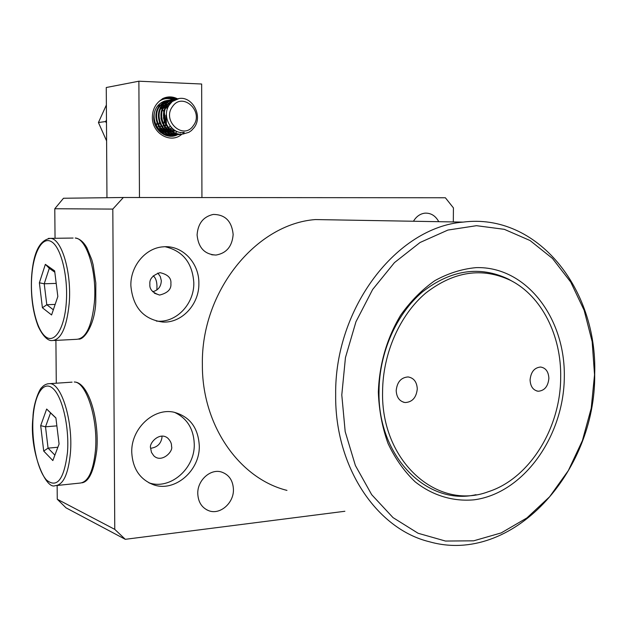 <?xml version="1.0" encoding="UTF-8"?>
<svg xmlns="http://www.w3.org/2000/svg" width="626" height="626" viewBox="0 0 626 626"><rect width="100%" height="100%" fill="white"/><g stroke="black" fill="none" stroke-linecap="round" stroke-linejoin="round"><path stroke-width="0.94" d="M150.639 448.302C157.157 447.387 160.929 443.811 161.962 437.566L161.907 436.103M150.631 448.193L151.469 452.402L153.746 455.744C161.516 463.608 173.762 451.283 171.493 446.228C171.759 443.631 170.507 440.923 167.745 438.106C159.528 431.314 148.62 443.435 150.631 448.193M152.689 291.708C158.198 290.3 161.07 286.63 161.312 280.691L160.303 276.559L157.83 273.053M149.88 284.204C149.324 289.142 152.556 292.765 159.583 295.065C167.705 293.038 171.477 289.196 170.89 283.531C171.454 278.069 167.823 274.446 160.006 272.662C152.658 275.229 149.278 279.071 149.88 284.204M131.75 452.222C132.634 468.678 139.942 479.539 153.66 484.814C174.944 492.466 200.132 470.486 199.287 445.798C198.239 427.683 189.764 416.486 173.871 412.198C153.62 407.549 130.99 428.677 131.75 452.222M148.847 482.771L148.886 482.779C170.053 490.401 195.101 468.592 194.263 444.077C193.63 428.771 187.025 418.184 174.443 412.315M130.857 285.558C132.798 307.241 143.432 319.401 162.768 322.046C181.869 323.266 199.365 304.236 198.872 283.359C199.256 262.685 182.01 244.774 163.05 246.84C145.6 247.943 130.404 265.995 130.857 285.558M156.328 321.083L157.909 321.193C176.908 322.413 194.31 303.524 193.817 282.795C192.448 262.912 182.886 250.893 165.131 246.73M530.081 379.896C530.441 386.539 533.149 390.319 538.227 391.242C544.503 390.726 548.055 386.445 548.885 378.394C548.525 371.656 545.755 367.869 540.559 367.032C534.385 367.65 530.895 371.938 530.081 379.896M396.195 390.601C396.602 397.471 399.576 401.454 405.116 402.541C412.291 402.158 416.345 397.612 417.284 388.918C416.861 381.907 413.802 377.916 408.089 376.938C401.055 377.478 397.095 382.032 396.195 390.601M564.316 377.165C563.846 436.455 523.422 493.437 474.015 499.83C453.114 501.731 432.55 495.573 415.077 481.762C404.122 471.261 395.084 458.459 387.987 443.372C382.228 427.268 379.004 410.155 378.331 392.025C379.395 364.035 386.798 338.47 400.562 315.332C410.523 301.278 421.955 289.713 434.843 280.651C448.255 273.265 462.011 268.922 476.112 267.631C526.043 266.144 565.442 317.828 564.316 377.165M476.018 494.697C427.018 506.043 377.556 456.479 379.012 391.25C379.231 352.602 396.415 313.876 422.558 291.81C451.033 269.79 479.61 265.541 508.281 279.055L513.03 281.723M382.58 391.688C382.807 353.377 399.818 314.988 425.696 293.101C453.897 271.261 482.192 267.028 510.597 280.409C541.686 296.106 561.467 335.638 560.685 377.455C560.583 428.082 529.604 478.483 488.421 491.676C437.464 511.121 380.866 461.362 382.58 391.688M594.536 374.747L592.157 341.624L584.144 310.285L570.763 282.123L552.492 258.46L530.034 240.517L504.313 229.327L476.488 225.689L447.903 230.063L420.038 242.505L394.45 262.623L372.642 289.494L355.959 321.756L345.45 357.595L341.788 394.951L345.184 431.627L355.38 465.494L371.68 494.665L393.018 517.608L418.098 533.266L445.469 541.044L473.647 540.825L501.223 532.906L526.912 517.929L549.589 496.794L568.322 470.619L582.383 440.657L591.234 408.23L594.536 374.747M335.669 394.701C334.503 307.812 397.08 227.215 463.068 222.105C537.131 212.621 597.54 288.703 594.7 374.074C595.874 472.583 511.825 565.184 429.506 541.78C376.594 529.033 334.73 466.824 335.669 394.701M339.73 219.976L315.402 219.562C255.94 223.951 200.938 291.567 202.378 364.645C201.901 425.312 239.304 478.514 286.966 490.393M233.435 489.501C233.874 502.975 220.195 515.018 208.998 510.793C201.924 507.976 198.176 502.232 197.769 493.554C197.354 480.361 210.383 468.545 221.338 471.965C228.96 474.563 232.997 480.408 233.435 489.501M233.154 234.468C232.215 246.37 226.502 253.24 216.009 255.056C204.671 254.469 198.372 247.771 197.088 234.961C197.926 223.521 203.309 216.682 213.231 214.436C225.149 214.483 231.792 221.166 233.154 234.468M453.31 221.94L453.427 207.895L445.368 197.761L123.353 197.495L63.492 198.254L54.791 208.74L55.041 238.295M123.353 197.495L112.813 209.084L54.791 208.74M55.91 340.387L56.277 383.206M57.146 485.494L57.263 499.235L66.02 507.835L125.294 539.315L344.879 511.27M112.813 209.084L114.769 529.369L57.263 499.235M114.769 529.369L125.294 539.315M413.457 221.252C416.337 216.463 420.148 213.763 424.897 213.161C430.852 212.856 435.469 215.696 438.763 221.682M156.821 289.979C157.384 282.975 156.195 278.257 153.245 275.831M106.483 122.852L105.497 121.561L106.467 120.223M106.373 105.004L98.431 122.532L106.6 140.92M105.497 121.561L98.431 122.532M178.801 98.642L172.283 101.514L177.174 99.01C191.212 94.182 203.661 115.364 194.154 127.563L191.454 130.537L188.864 132.321L182.886 134.05C169.216 136.335 158.769 116.397 167.338 105.121L171.97 100.723L177.854 98.83M177.494 98.924L174.419 99.44L171.242 100.833L166.618 105.231C157.979 116.585 168.676 136.632 182.393 134.097M181.078 134.207C167.267 137.352 155.96 117.054 164.771 105.504L167.111 102.813L169.998 100.778L172.557 99.73L176.501 99.198M176.149 99.323L171.837 99.847L169.278 100.888L166.399 102.922L164.051 105.614C155.131 117.289 166.837 137.759 180.718 134.214M178.48 134.473C164.708 137.61 153.433 117.391 162.22 105.888L164.56 103.204L167.439 101.177L169.99 100.137L173.911 99.604M174.286 99.612L175.257 99.691M174.912 99.847L173.934 99.745M173.566 99.722L169.278 100.246L166.727 101.287L163.848 103.313L161.516 105.997C152.619 117.625 164.278 138.01 178.12 134.488M175.906 134.746C162.165 137.861 150.936 117.727 159.693 106.264L164.286 101.913L170.397 100.019M168.754 100.223L163.582 102.022L158.988 106.373C150.123 117.954 161.743 138.26 175.538 134.754M173.339 135.013C159.653 138.111 148.448 118.056 157.181 106.639L160.358 103.267M166.665 100.543L167.854 100.418M173.418 129.418L173.073 129.918M170.303 129.676L171.469 127.657M168.316 106.639L167.087 105.497M166.665 105.152L165.608 104.393M165.201 104.143L164.176 103.572M163.785 103.376L162.783 102.954M162.4 102.813L161.438 102.523M165.945 115.215L166.438 123.134M162.815 130.701L163.597 129.465M163.895 128.925L164.638 127.321M164.912 126.601L165.561 124.284M165.773 123.079L164.419 112.907M163.895 111.804L162.658 109.761M162.204 109.151L161.07 107.829M160.647 107.398L159.567 106.443M159.161 106.13L158.128 105.411M163.409 115.176L163.535 115.614M164.215 120.693L164.035 123.236M177.181 134.473L176.704 134.59M174.607 134.739L173.699 134.95M155.225 125.044C159.286 132.673 165.201 135.999 172.987 135.02M173.339 134.95L174.247 134.715M170.804 135.279L165.037 135.099M166.023 135.459L169.356 135.459M193.411 125.536C204.248 111.412 182.534 91.459 172.494 106.584C161.492 120.951 183.637 140.733 193.411 125.536M183.676 133.964L184.201 132.329C171.234 134.903 161.312 115.896 169.27 104.957L172.283 101.514M183.105 132.446L182.886 134.05M156.336 125.81L157.009 122.962M157.619 127.939L158.472 126.202M158.777 125.38L159.434 122.375M158.793 129.441L159.732 128.142M160.076 127.563L160.929 125.787M159.865 130.576L160.882 129.551M161.265 129.105L162.204 127.782M162.557 127.188L163.402 125.364M160.819 131.437L161.931 130.615M162.345 130.255L163.37 129.214M163.754 128.76L164.693 127.407M165.045 126.804L165.898 124.934M160.632 132.469L161.109 132.289M161.625 132.07L162.862 131.421M163.316 131.131L164.427 130.302M164.841 129.934L165.874 128.87M166.258 128.408L167.205 127.031M160.952 132.72L161.578 132.61M162.181 132.469L163.613 132M164.122 131.781L165.366 131.124L160.53 128.189M165.82 130.826L166.946 129.981M167.361 129.605L168.394 128.533M168.777 128.056L170.092 126.014M167.463 108.681L165.992 107.461M165.491 107.132L164.184 106.42M163.676 106.193L162.322 105.747M161.774 105.622L160.311 105.426M159.708 105.411L158.01 105.544M160.718 132.532L161.524 132.571M162.322 132.563L164.09 132.329M164.701 132.188L166.133 131.71M166.649 131.483L167.893 130.818M168.355 130.521L169.482 129.66M169.896 129.277L171.407 127.594M168.191 106.905L166.727 106.076M166.211 105.849L164.849 105.387M164.302 105.262L162.83 105.058M162.228 105.035L160.522 105.168M159.786 105.309L157.564 106.115M159.317 131.264L160.272 131.64M161.524 132L164.051 132.305M164.849 132.289L166.626 132.047M167.236 131.906L168.676 131.413M169.192 131.186L170.444 130.505M170.898 130.208L172.635 128.776M157.963 128.416L162.807 131.382M164.067 131.734L166.594 132.031M167.392 132.008L169.176 131.765L166.626 131.468M169.787 131.616L171.234 131.116M171.751 130.889L173.77 129.684M156.023 114.746L157.204 123.502M169.959 131.734L171.743 131.483M172.361 131.327L174.779 130.357M170.014 103.908L168.175 104.01M167.432 104.151L165.194 104.925M164.129 105.504L160.452 109.206M158.558 114.167L159.81 123.408M163.112 127.97L167.948 130.857M169.208 131.202L171.743 131.476M172.541 131.452L175.609 130.826M170.155 103.728L167.768 104.519M166.712 105.098L163.026 108.76M161.117 113.596L160.984 118.533L162.431 123.306M165.718 127.743L170.546 130.591M171.806 130.936L176.078 131.061M169.552 104.542L165.616 108.314M163.699 113.032L163.519 118.197L165.068 123.189M176.79 99.104L171.806 97.515L166.665 97.593L172.048 97.359L177.299 98.885M181.931 134.144C170.953 144.316 151.844 133.526 152.368 117.117C152.486 110.466 154.857 105.129 159.474 101.107L162.768 98.564L166.665 97.593M168.903 100.363L165.045 100.903C158.112 103.392 154.356 108.728 153.769 116.913L153.761 117.359C153.237 130.521 167.439 140.435 177.784 134.574M163.198 101.584L164.106 101.725M164.481 101.803L165.46 102.054M165.835 102.171L166.837 102.539M167.228 102.711L168.261 103.22M168.66 103.446L169.802 104.19M165.64 135.326L169.709 135.419M172.322 135.02L171.414 135.208M171.062 135.263L163.746 134.512M168.535 135.529L166.759 135.678M173.011 100.966L172.001 100.7M171.61 100.622L170.624 100.465M170.241 100.426L169.27 100.363M106.96 197.706L106.264 87.515L138.878 81.208L139.465 197.511M201.932 197.558L201.658 84.017L138.878 81.208M159.474 101.107C163.691 98.36 168.151 97.867 172.862 99.628M168.112 133.964L168.715 133.244M168.957 132.931L169.599 132.047M165.859 103.439L165.037 102.789M164.74 102.57L164.27 102.241M168.175 135.999L168.809 135.474M170.037 136.218L171.297 135.208M163.926 99.057L162.47 98.744M172.236 136.171L173.871 134.88M175.656 133.08L176.923 131.437M172.299 101.506L171.626 101.029M166.32 98.634L163.832 98.196M175.163 135.615L176.321 134.676M171.321 99.096L165.687 97.742M180.429 132.869L180.82 132.415M175.593 99.573L175.131 99.315M175.022 99.26L168.613 97.366M177.565 98.853C172.619 96.365 167.69 96.271 162.768 98.564M40.69 425.649L46.653 409.036L55.902 417.91L59.079 444.022L52.842 460.556L43.71 451.064L40.69 425.649L45.51 426.807L48.069 448.138L54.885 455.141M57.866 447.254L48.069 448.138L43.71 451.064M56.872 425.868L45.51 426.807L50.557 412.894L55.917 418.035M46.653 409.036L50.557 412.894M39.375 282.803L45.362 264.352L54.65 270.878L57.835 296.521L51.582 314.964L42.412 307.773L39.375 282.803L44.227 283.774L46.793 304.737L53.335 309.792M55.158 304.408L46.793 304.737L42.412 307.773M56.207 283.406L44.227 283.774L49.29 268.319L54.814 272.208M45.362 264.352L49.29 268.319M67.483 452.418C69.447 427.19 62.373 396.743 53.007 388.543C43.656 379.966 34.563 394.239 33.045 418.004C31.394 441.659 37.458 470.251 46.52 480.04C57.107 488.593 64.095 479.383 67.483 452.418M47.553 383.832L49.869 383.644C61.528 383.409 73.195 421.4 70.409 453.044C68.281 474.305 63.187 485.181 55.119 485.682C45.714 490.002 29.125 451.056 32.912 417.769C33.319 402.205 40.174 387.948 41.77 387.557C43.875 384.99 46.574 383.683 49.869 383.644L72.068 382.15M57.302 485.455L79.549 483.123C87.898 482.591 93.188 471.785 95.418 450.704C98.345 419.342 86.325 381.743 74.259 382.001C88.344 382.016 99.385 418.841 96.795 450.008M66.27 302.796C68.25 276.669 61.145 247.661 51.731 241.863C42.349 235.666 33.225 252.575 31.699 277.091C30.048 301.521 36.136 328.908 45.236 336.42C54.298 344.308 64.439 329.026 66.27 302.796M48.335 238.428L50.628 238.357C61.747 238.811 71.787 272.678 69.212 303.328C66.724 327.727 60.933 340.153 51.848 340.599C50.667 340.677 45.041 340.622 38.366 326.749C32.881 312.718 30.611 296.106 31.574 276.927C33.288 252.575 39.634 239.719 50.628 238.357L73.101 238.044M53.992 340.489L76.364 339.331C85.77 338.869 91.779 326.545 94.393 302.366C97.093 272.005 86.756 238.459 75.245 238.013C79.682 238.662 83.555 241.91 86.873 247.763L91.764 259.665L93.157 264.9L95.817 282.991L95.778 301.896M154.356 293.211L159.583 295.065M148.886 482.779L153.66 484.814M157.909 321.193L162.768 322.046M536.779 390.984L538.227 391.242M403.23 402.127L405.116 402.541M510.597 280.409L508.281 279.055M463.068 222.105L315.402 219.562M208.998 510.793L206.752 509.83M216.009 255.056L211.705 254.759M175.147 99.331L174.419 99.44M172.557 99.73L171.837 99.847M169.99 100.137L169.278 100.246M167.439 100.536L166.735 100.645M174.145 134.856L173.433 134.926M172.119 135.067L171.602 135.114M96.787 450.094C94.111 470.635 89.189 481.543 82.022 482.826M95.778 301.959C94.972 323.689 84.854 339.417 78.821 339.167"/></g></svg>
